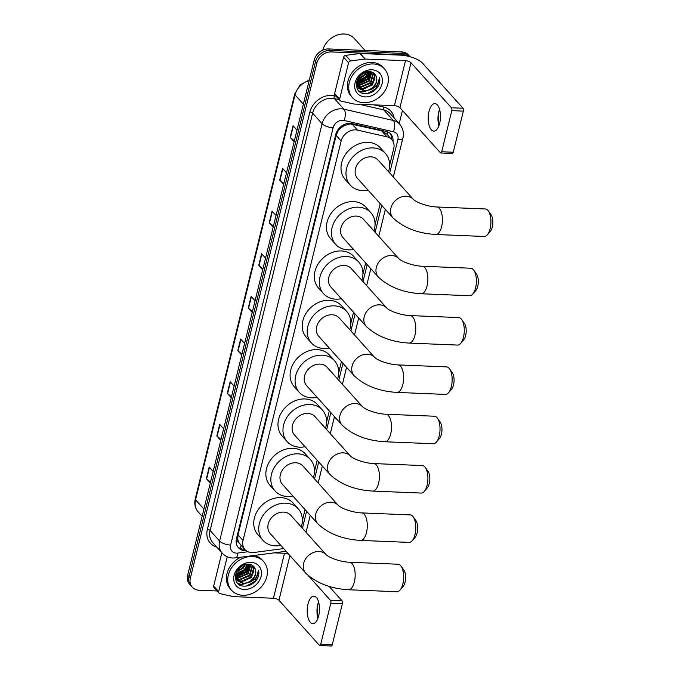 <?xml version="1.0" encoding="UTF-8"?>
<svg xmlns="http://www.w3.org/2000/svg" width="680" height="680" viewBox="0 0 680 680"><rect width="100%" height="100%" fill="white"/><g stroke="black" fill="none" stroke-linecap="round" stroke-linejoin="round"><path stroke-width="1.02" d="M389.615 165.385L393.712 148.699A12.903 10.523 138.1 0 0 391.765 139.604L386.589 133.841L381.565 130.823L350.183 123.87L344.148 125.647L341.232 127.636A4.301 3.51 138.1 0 0 338.002 131.112A12.903 4.794 -166.2 0 1 337.135 131.061M391.765 139.604A12.903 10.523 138.1 0 0 386.979 136.85L357.519 130.118A12.903 10.523 138.1 0 0 355.563 129.863A12.903 10.523 138.1 0 0 341.148 141.023L243.032 540.481A12.903 10.523 138.1 0 0 244.987 549.576A12.903 10.523 138.1 0 0 253.776 552.5L283.662 548.582M338.002 131.112L337.951 131.316A12.903 10.523 -41.9 0 1 341.232 127.636M239.207 543.005A12.903 10.523 -41.9 0 1 237.779 539.13L237.736 539.333A4.301 3.51 138.1 0 0 239.207 543.005L240.354 544.399M337.951 131.316L336.141 135.447L238.025 534.905L237.779 539.13M302.353 520.642L305.065 509.592M314.475 471.317L317.186 460.258M326.587 421.982L329.307 410.924M338.708 372.649L341.42 361.59M350.82 323.315L353.541 312.264M362.942 273.981L365.653 262.93M375.054 224.647L380.214 203.668M393.031 141.448A12.903 10.523 138.1 0 0 390.779 134.113A12.903 10.523 138.1 0 0 386.002 131.359L352.121 123.615A12.903 10.523 138.1 0 0 350.157 123.352A12.903 10.523 138.1 0 0 335.75 134.512L236.487 538.637A12.903 10.523 138.1 0 0 238.433 547.74A12.903 10.523 138.1 0 0 246.262 550.74M217.081 590.971L199.036 590.231A12.903 10.523 -41.9 0 1 192.295 587.222A12.903 10.523 -41.9 0 1 190.349 578.127L316.854 63.078A12.903 10.523 -41.9 0 1 331.262 51.918L404.421 54.91A12.903 10.523 -41.9 0 1 409.675 56.61M402.433 110.492L399.202 123.641M192.295 587.222L189.635 584.256A12.903 10.523 -41.9 0 1 187.68 575.161L314.194 60.112A12.903 10.523 -41.9 0 1 328.601 48.952L401.752 51.944L403.087 53.431A12.903 10.523 -41.9 0 1 409.827 56.44A12.903 10.523 -41.9 0 0 403.087 53.431L329.936 50.43L403.087 53.431L404.421 54.91M314.194 60.112L315.52 61.591A12.903 10.523 -41.9 0 1 329.936 50.43A12.903 10.523 -41.9 0 0 315.52 61.591L189.014 576.64L315.52 61.591L316.854 63.078M190.961 585.744A12.903 10.523 -41.9 0 1 189.014 576.64A12.903 10.523 -41.9 0 0 190.961 585.744M244.706 549.27A12.903 10.523 -41.9 0 1 237.813 546.958M390.074 133.407A12.903 10.523 -41.9 0 1 391.731 139.57M210.545 482.077L206.626 478.933A3.442 1.275 -166.2 0 1 206.346 478.677L210.298 483.072M213.155 471.444L209.21 467.041L206.346 478.677M221.025 439.416L217.107 436.271A3.442 1.275 -166.2 0 1 216.827 436.016L220.779 440.41M223.635 428.782L219.682 424.379L216.827 436.016M231.506 396.754L227.588 393.609A3.442 1.275 -166.2 0 1 227.307 393.354L231.259 397.749M234.115 386.113L230.163 381.718L227.307 393.354M241.978 354.093L238.059 350.948A3.442 1.275 -166.2 0 1 237.787 350.684L241.74 355.087M244.596 343.451L240.644 339.056L237.787 350.684M294.372 140.785L290.453 137.641A3.442 1.275 -166.2 0 1 290.181 137.377L294.134 141.78M296.99 130.144L293.037 125.74L290.181 137.377M283.9 183.447L279.981 180.302A3.442 1.275 -166.2 0 1 279.701 180.038L283.653 184.441M286.51 172.805L282.557 168.402L279.701 180.038M273.42 226.108L269.501 222.963A3.442 1.275 -166.2 0 1 269.221 222.7L273.173 227.103M276.029 215.466L272.076 211.064L269.221 222.7M262.939 268.77L259.021 265.625A3.442 1.275 -166.2 0 1 258.74 265.361L262.692 269.764M265.548 258.128L261.604 253.725L258.74 265.361M252.458 311.431L248.54 308.286A3.442 1.275 -166.2 0 1 248.268 308.023L252.212 312.426M255.076 300.789L251.124 296.395L248.268 308.023M401.752 51.944A12.903 10.523 -41.9 0 1 408.501 54.961L410.082 56.729M439.408 109.709A17.204 7.65 -87.7 0 0 439.221 110.423A17.204 7.65 -87.7 0 0 438.762 125.409M438.872 125.825A13.761 6.12 92.3 0 1 438.558 124.584A13.761 6.12 92.3 0 1 438.77 111.826A13.761 6.12 92.3 0 1 439.135 110.508A13.761 6.12 92.3 0 1 439.552 109.302M439.654 123.293A13.761 6.12 -87.7 0 0 434.894 103.606A13.761 6.12 -87.7 0 0 429.003 111.427A13.761 6.12 -87.7 0 0 433.763 131.112A13.761 6.12 -87.7 0 0 439.654 123.293M339.66 99.042A2.15 1.751 138.1 0 0 339.983 100.564L334.993 94.996A2.15 1.751 -41.9 0 1 334.662 93.483L339.66 99.042L348.568 62.781L343.57 57.222A2.15 1.751 -41.9 0 1 345.635 55.378L359.873 53.508A2.15 1.751 -41.9 0 1 360.213 53.49L400.477 55.148A17.204 6.392 -166.2 0 1 422.535 63.189L462.995 108.247A2.15 0.952 92.3 0 1 463.352 111.112L451.8 110.636A2.15 0.952 -87.7 0 0 451.443 107.772L410.983 62.722A4.301 1.598 13.8 0 0 405.467 60.707L365.211 59.058A2.15 1.751 138.1 0 0 364.871 59.075L350.625 60.936A2.15 1.751 138.1 0 0 348.568 62.781M334.662 93.483L343.57 57.222M339.983 100.564A2.15 1.751 138.1 0 0 340.782 101.022L353.829 104.006A2.15 1.751 138.1 0 0 354.161 104.048L394.417 105.697A4.301 1.598 13.8 0 1 399.933 107.703L440.394 152.762A2.15 0.952 -87.7 0 0 440.776 152.975A2.15 0.952 -87.7 0 0 441.702 151.75L453.254 152.226L463.352 111.112M453.254 152.226A2.15 0.952 92.3 0 1 452.327 153.442L440.776 152.975M441.702 151.75L451.8 110.636M322.745 50.133A19.354 15.776 -41.9 0 1 344.199 34A19.354 15.776 -41.9 0 1 354.314 38.522L365.024 50.439M363.783 102.731A21.505 17.535 -41.9 0 1 352.546 97.716A21.505 17.535 -41.9 0 1 352.078 75.981A21.505 17.535 -41.9 0 1 373.311 63.954A21.505 17.535 -41.9 0 1 384.548 68.969A21.505 17.535 -41.9 0 1 385.016 90.703A21.505 17.535 -41.9 0 1 363.783 102.731M352.546 97.716L351.212 96.228A21.505 17.535 -41.9 0 1 350.744 74.502A21.505 17.535 -41.9 0 1 371.977 62.466A21.505 17.535 -41.9 0 1 383.223 67.49L384.548 68.969M378.037 86.572C379.712 83.572 380.222 80.614 379.567 77.698C379.474 83.215 376.38 87.235 370.294 89.743A10.752 8.764 -41.9 0 0 376.159 76.313C375.02 73.457 372.801 71.884 369.521 71.596C356.091 70.337 350.948 93.296 364.795 93.568C370.26 93.738 374.671 91.409 378.037 86.572M371.883 69.768A15.053 12.274 -41.9 0 1 382.024 83.895A15.053 12.274 -41.9 0 1 365.211 96.917A15.053 12.274 -41.9 0 1 355.07 82.79A15.053 12.274 -41.9 0 1 371.883 69.768M357.612 87.031L362.262 88.689L372.07 84.49L374.723 75.106L373.694 73.023M357.782 87.295L362.678 89.156L372.478 84.957L375.139 75.573L373.804 73.109M357.051 85.867L360.596 86.836L370.404 82.637L373.056 73.253L372.767 72.454M357.178 86.165L361.012 87.303L370.821 83.104L373.473 73.712L373.031 72.599M356.66 84.541L358.929 84.983L368.738 80.784L371.543 71.953M356.736 84.889L359.346 85.442L369.155 81.252L371.866 72.063M356.464 83.045L367.072 78.931L370.048 71.638M356.49 83.436L357.68 83.589L367.489 79.398L370.447 71.697M356.762 81.285L365.406 77.078L368.22 71.604M356.635 81.761L365.823 77.537L368.721 71.578M357.654 79.025L363.74 75.225L365.823 72.046M357.349 79.662L364.157 75.684L366.512 71.867M359.423 76.347L362.899 73.355M356.311 84.405L358.538 88.29L364.344 91.009L370.294 89.743M358.334 88.052L363.927 90.542C371.493 91.451 379.032 82.195 376.159 76.313M356.456 82.662L356.923 85.51L358.538 88.29M356.43 85.944L357.536 87.091M356.668 86.198L357.365 86.836M356.422 85.884L356.873 86.436M356.388 85.654L356.898 86.003M374.858 79.135A19.354 15.776 -41.9 0 1 365.135 88.493M363.681 89.173A19.354 15.776 -41.9 0 1 362.517 89.624M358.589 77.435L364.055 72.734M356.456 82.773L366.435 77.622L369.682 71.604M357.076 84.668L368.101 79.475L371.586 72.173M359.201 91.188L362.89 92.064L372.98 88.604M359.006 76.857L363.426 73.058M357.119 80.223L364.556 75.54L367.03 71.757M356.481 82.518L366.223 77.392L369.418 71.587M356.635 84.439L367.888 79.246L371.382 71.91M358.929 90.933L362.686 91.834L371.467 89.343M367.48 93.491L376.219 88.51L379.567 77.698M488.325 210.902L491.079 214.752A9.46 4.208 92.3 0 1 492.32 226.958A9.46 4.208 92.3 0 1 490.399 231.175L487.348 234.787A13.761 6.12 -87.7 0 0 490.135 228.658A13.761 6.12 -87.7 0 0 488.325 210.902A13.761 6.12 -87.7 0 0 485.367 208.972L436.858 206.983A13.761 6.12 92.3 0 1 441.617 226.669A13.761 6.12 92.3 0 1 435.727 234.489L484.237 236.478A13.761 6.12 -87.7 0 0 487.348 234.787M436.858 206.983C428.817 206.754 417.24 203.056 413.44 199.461L378.046 160.046A13.761 11.22 138.1 0 0 370.855 156.833A13.761 11.22 138.1 0 0 357.263 164.534A13.761 11.22 138.1 0 0 357.561 178.441L392.955 217.863C403.673 227.868 417.928 233.41 435.727 234.489M368.041 190.111A23.655 19.287 -41.9 0 1 362.567 190.578A23.655 19.287 -41.9 0 1 350.2 185.054A23.655 19.287 -41.9 0 1 349.681 161.151A23.655 19.287 -41.9 0 1 373.039 147.917A23.655 19.287 -41.9 0 1 385.407 153.442A23.655 19.287 -41.9 0 1 388.526 171.717M350.2 185.054L345.202 179.494A23.655 19.287 -41.9 0 1 344.692 155.593A23.655 19.287 -41.9 0 1 368.05 142.35A23.655 19.287 -41.9 0 1 380.409 147.874L385.407 153.442M473.773 270.164L476.519 274.014A9.46 4.208 92.3 0 1 477.76 286.221A9.46 4.208 92.3 0 1 475.847 290.436L472.787 294.049A13.761 6.12 -87.7 0 0 475.575 287.921A13.761 6.12 -87.7 0 0 473.773 270.164A13.761 6.12 -87.7 0 0 470.815 268.234L422.297 266.245A13.761 6.12 92.3 0 1 427.065 285.931A13.761 6.12 92.3 0 1 421.166 293.751L469.685 295.74A13.761 6.12 -87.7 0 0 472.787 294.049M422.297 266.245C414.264 266.016 402.679 262.319 398.888 258.723L363.486 219.308A13.761 11.22 138.1 0 0 356.295 216.095A13.761 11.22 138.1 0 0 342.703 223.797A13.761 11.22 138.1 0 0 343.009 237.702L378.403 277.125C389.113 287.13 403.376 292.672 421.166 293.751M353.481 249.373A23.655 19.287 -41.9 0 1 348.007 249.84A23.655 19.287 -41.9 0 1 335.639 244.315A23.655 19.287 -41.9 0 1 335.129 220.413A23.655 19.287 -41.9 0 1 358.488 207.179A23.655 19.287 -41.9 0 1 370.846 212.704A23.655 19.287 -41.9 0 1 373.966 230.979M335.639 244.315L330.65 238.756A23.655 19.287 -41.9 0 1 330.131 214.855A23.655 19.287 -41.9 0 1 353.49 201.612A23.655 19.287 -41.9 0 1 365.857 207.136L370.846 212.704M461.652 319.498L464.406 323.349A9.46 4.208 92.3 0 1 465.647 335.554A9.46 4.208 92.3 0 1 463.726 339.771L460.675 343.383A13.761 6.12 -87.7 0 0 463.462 337.254A13.761 6.12 -87.7 0 0 461.652 319.498A13.761 6.12 -87.7 0 0 458.694 317.569L410.184 315.579A13.761 6.12 92.3 0 1 414.945 335.265A13.761 6.12 92.3 0 1 409.054 343.085L457.563 345.075A13.761 6.12 -87.7 0 0 460.675 343.383M410.184 315.579C402.144 315.35 390.567 311.644 386.767 308.057L351.373 268.642A13.761 11.22 138.1 0 0 344.182 265.429A13.761 11.22 138.1 0 0 330.591 273.13A13.761 11.22 138.1 0 0 330.888 287.036L366.282 326.451C377 336.464 391.255 342.006 409.054 343.085M341.368 298.707A23.655 19.287 -41.9 0 1 335.886 299.175A23.655 19.287 -41.9 0 1 323.527 293.649A23.655 19.287 -41.9 0 1 323.008 269.748A23.655 19.287 -41.9 0 1 346.366 256.513A23.655 19.287 -41.9 0 1 358.734 262.029A23.655 19.287 -41.9 0 1 361.853 280.313M323.527 293.649L318.529 288.082A23.655 19.287 -41.9 0 1 318.019 264.188A23.655 19.287 -41.9 0 1 341.377 250.946A23.655 19.287 -41.9 0 1 353.736 256.471L358.734 262.029M449.539 368.832L452.285 372.683A9.46 4.208 92.3 0 1 453.526 384.888A9.46 4.208 92.3 0 1 451.613 389.104L448.554 392.717A13.761 6.12 -87.7 0 0 451.341 386.589A13.761 6.12 -87.7 0 0 449.539 368.832A13.761 6.12 -87.7 0 0 446.581 366.894L398.063 364.905A13.761 6.12 92.3 0 1 402.824 384.6A13.761 6.12 92.3 0 1 396.933 392.42L445.451 394.409A13.761 6.12 -87.7 0 0 448.554 392.717M398.063 364.905C390.031 364.675 378.445 360.978 374.646 357.391L339.252 317.976A13.761 11.22 138.1 0 0 332.061 314.764A13.761 11.22 138.1 0 0 318.469 322.464A13.761 11.22 138.1 0 0 318.767 336.37L354.17 375.785C364.879 385.789 379.142 391.34 396.933 392.42M329.248 348.041A23.655 19.287 -41.9 0 1 323.774 348.508A23.655 19.287 -41.9 0 1 311.406 342.983A23.655 19.287 -41.9 0 1 310.896 319.082A23.655 19.287 -41.9 0 1 334.254 305.839A23.655 19.287 -41.9 0 1 346.613 311.363A23.655 19.287 -41.9 0 1 349.732 329.647M311.406 342.983L306.416 337.416A23.655 19.287 -41.9 0 1 305.898 313.514A23.655 19.287 -41.9 0 1 329.256 300.279A23.655 19.287 -41.9 0 1 341.624 305.804L346.613 311.363M437.418 418.166L440.164 422.017A9.46 4.208 92.3 0 1 441.405 434.223A9.46 4.208 92.3 0 1 439.492 438.438L436.441 442.051A13.761 6.12 -87.7 0 0 439.221 435.914A13.761 6.12 -87.7 0 0 437.418 418.166A13.761 6.12 -87.7 0 0 434.46 416.228L385.942 414.239A13.761 6.12 92.3 0 1 390.711 433.925A13.761 6.12 92.3 0 1 384.82 441.754L433.33 443.742A13.761 6.12 -87.7 0 0 436.441 442.051M385.942 414.239C377.91 414.01 366.325 410.312 362.534 406.725L327.139 367.31A13.761 11.22 138.1 0 0 319.94 364.098A13.761 11.22 138.1 0 0 306.357 371.798A13.761 11.22 138.1 0 0 306.654 385.704L342.048 425.119C352.767 435.124 367.022 440.665 384.82 441.754M317.135 397.375A23.655 19.287 -41.9 0 1 311.652 397.834A23.655 19.287 -41.9 0 1 299.293 392.317A23.655 19.287 -41.9 0 1 298.775 368.416A23.655 19.287 -41.9 0 1 322.133 355.173A23.655 19.287 -41.9 0 1 334.5 360.697A23.655 19.287 -41.9 0 1 337.62 378.981M299.293 392.317L294.296 386.75A23.655 19.287 -41.9 0 1 293.786 362.848A23.655 19.287 -41.9 0 1 317.144 349.613A23.655 19.287 -41.9 0 1 329.502 355.138L334.5 360.697M425.298 467.5L428.051 471.35A9.46 4.208 92.3 0 1 429.293 483.556A9.46 4.208 92.3 0 1 427.38 487.772L424.32 491.385A13.761 6.12 -87.7 0 0 427.108 485.248A13.761 6.12 -87.7 0 0 425.298 467.5A13.761 6.12 -87.7 0 0 422.339 465.562L373.83 463.573A13.761 6.12 92.3 0 1 378.59 483.259A13.761 6.12 92.3 0 1 372.7 491.079L421.217 493.068A13.761 6.12 -87.7 0 0 424.32 491.385M373.83 463.573C365.798 463.344 354.212 459.646 350.412 456.059L315.019 416.644A13.761 11.22 138.1 0 0 307.827 413.431A13.761 11.22 138.1 0 0 294.236 421.132A13.761 11.22 138.1 0 0 294.534 435.038L329.927 474.453C340.646 484.458 354.9 490 372.7 491.079M305.014 446.709A23.655 19.287 -41.9 0 1 299.54 447.168A23.655 19.287 -41.9 0 1 287.173 441.651A23.655 19.287 -41.9 0 1 286.662 417.75A23.655 19.287 -41.9 0 1 310.021 404.506A23.655 19.287 -41.9 0 1 322.379 410.031A23.655 19.287 -41.9 0 1 325.499 428.315M287.173 441.651L282.183 436.084A23.655 19.287 -41.9 0 1 281.664 412.182A23.655 19.287 -41.9 0 1 305.023 398.947A23.655 19.287 -41.9 0 1 317.39 404.473L322.379 410.031M413.185 516.834L415.93 520.685A9.46 4.208 92.3 0 1 417.171 532.89A9.46 4.208 92.3 0 1 415.259 537.106L412.207 540.719A13.761 6.12 -87.7 0 0 414.987 534.582A13.761 6.12 -87.7 0 0 413.185 516.834A13.761 6.12 -87.7 0 0 410.227 514.896L361.709 512.907A13.761 6.12 92.3 0 1 366.477 532.593A13.761 6.12 92.3 0 1 360.587 540.413L409.096 542.402A13.761 6.12 -87.7 0 0 412.207 540.719M361.709 512.907C353.676 512.678 342.091 508.98 338.3 505.393L302.906 465.978A13.761 11.22 138.1 0 0 295.707 462.765A13.761 11.22 138.1 0 0 282.115 470.466A13.761 11.22 138.1 0 0 282.421 484.373L317.815 523.787C328.534 533.792 342.788 539.333 360.587 540.413M292.901 496.043A23.655 19.287 -41.9 0 1 287.419 496.502A23.655 19.287 -41.9 0 1 275.06 490.977A23.655 19.287 -41.9 0 1 274.541 467.075A23.655 19.287 -41.9 0 1 297.899 453.84A23.655 19.287 -41.9 0 1 310.267 459.365A23.655 19.287 -41.9 0 1 313.378 477.649M275.06 490.977L270.062 485.418A23.655 19.287 -41.9 0 1 269.543 461.516A23.655 19.287 -41.9 0 1 292.901 448.281A23.655 19.287 -41.9 0 1 305.269 453.806L310.267 459.365M401.064 566.168L403.818 570.019A9.46 4.208 92.3 0 1 405.059 582.225A9.46 4.208 92.3 0 1 403.147 586.44L400.087 590.053A13.761 6.12 -87.7 0 0 402.875 583.916A13.761 6.12 -87.7 0 0 401.064 566.168A13.761 6.12 -87.7 0 0 398.106 564.23L349.596 562.241A13.761 6.12 92.3 0 1 354.356 581.927A13.761 6.12 92.3 0 1 348.466 589.747L396.984 591.736A13.761 6.12 -87.7 0 0 400.087 590.053M349.596 562.241C341.555 562.012 329.978 558.314 326.179 554.727L290.785 515.312A13.761 11.22 138.1 0 0 283.594 512.1A13.761 11.22 138.1 0 0 270.002 519.8A13.761 11.22 138.1 0 0 270.3 533.707L305.694 573.121C316.412 583.125 330.667 588.667 348.466 589.747M280.78 545.377A23.655 19.287 -41.9 0 1 275.306 545.836A23.655 19.287 -41.9 0 1 262.939 540.311A23.655 19.287 -41.9 0 1 262.421 516.409A23.655 19.287 -41.9 0 1 285.778 503.175A23.655 19.287 -41.9 0 1 298.146 508.7A23.655 19.287 -41.9 0 1 301.265 526.983M262.939 540.311L257.941 534.752A23.655 19.287 -41.9 0 1 257.431 510.85A23.655 19.287 -41.9 0 1 280.789 497.615A23.655 19.287 -41.9 0 1 293.148 503.14L298.146 508.7M318.418 602.267A17.204 7.65 -87.7 0 0 318.24 602.973A17.204 7.65 -87.7 0 0 317.773 617.958M317.892 618.384A13.761 6.12 92.3 0 1 317.577 617.142A13.761 6.12 92.3 0 1 317.789 604.384A13.761 6.12 92.3 0 1 318.155 603.067A13.761 6.12 92.3 0 1 318.572 601.86M318.673 615.851A13.761 6.12 -87.7 0 0 313.905 596.164A13.761 6.12 -87.7 0 0 308.014 603.985A13.761 6.12 -87.7 0 0 312.783 623.67A13.761 6.12 -87.7 0 0 318.673 615.851M218.679 591.6A2.15 1.751 138.1 0 0 219.002 593.113L214.005 587.554A2.15 1.751 -41.9 0 1 213.681 586.041L218.679 591.6L227.23 556.775M213.681 586.041L221.85 552.781M329.01 586.321L342.006 600.797A2.15 0.952 92.3 0 1 342.363 603.67L330.811 603.194A2.15 0.952 -87.7 0 0 330.454 600.329L308.405 575.764M219.002 593.113A2.15 1.751 138.1 0 0 219.801 593.572L232.849 596.556A2.15 1.751 138.1 0 0 233.172 596.598L273.436 598.255A4.301 1.598 13.8 0 1 278.953 600.262L319.404 645.32A2.15 0.952 -87.7 0 0 319.796 645.524A2.15 0.952 -87.7 0 0 320.714 644.308L332.265 644.776L342.363 603.67M332.265 644.776A2.15 0.952 92.3 0 1 331.347 646L319.796 645.524M320.714 644.308L330.811 603.194M288.975 554.498A4.301 1.598 13.8 0 0 284.486 553.265L274.193 552.84M242.802 595.289A21.505 17.535 -41.9 0 1 231.565 590.265A21.505 17.535 -41.9 0 1 231.089 568.539A21.505 17.535 -41.9 0 1 252.331 556.504A21.505 17.535 -41.9 0 1 263.568 561.527A21.505 17.535 -41.9 0 1 264.036 583.253A21.505 17.535 -41.9 0 1 242.802 595.289M231.565 590.265L230.231 588.787A21.505 17.535 -41.9 0 1 240.754 557.217M257.057 579.13C258.723 576.13 259.233 573.172 258.587 570.256C258.485 575.773 255.4 579.785 249.314 582.301A10.752 8.764 -41.9 0 0 255.178 568.871C254.031 566.015 251.821 564.434 248.54 564.145C235.11 562.895 229.968 585.846 243.814 586.117C249.279 586.296 253.691 583.967 257.057 579.13M250.903 562.326A15.053 12.274 -41.9 0 1 261.043 576.453A15.053 12.274 -41.9 0 1 244.23 589.475A15.053 12.274 -41.9 0 1 234.09 575.348A15.053 12.274 -41.9 0 1 250.903 562.326M236.631 579.581L241.281 581.247L251.081 577.048L253.742 567.664L252.705 565.573M236.793 579.853L241.698 581.706L251.498 577.515L254.158 568.123L252.824 565.667M236.062 578.417L239.615 579.394L249.416 575.195L252.076 565.811L251.787 565.012M236.19 578.722L240.031 579.853L249.832 575.663L252.493 566.27L252.05 565.156M235.671 577.099L237.949 577.541L247.75 573.342L250.554 564.51M235.756 577.447L238.365 578L248.166 573.801L250.886 564.621M235.484 575.594L246.092 571.489L249.067 564.196M235.509 575.994L236.7 576.147L246.508 571.948L249.466 564.255M235.781 573.843L244.426 569.636L247.239 564.154M235.654 574.319L244.843 570.095L247.741 564.137M236.666 571.574L242.76 567.783L244.843 564.604M236.368 572.22L243.176 568.242L245.523 564.417M238.433 568.896L241.918 565.904M235.331 576.954L237.55 580.847L243.363 583.567L249.314 582.301M237.354 580.61L242.947 583.1C250.512 584.001 258.051 574.753 255.178 568.871M235.475 575.221L235.934 578.068L237.55 580.847M235.45 578.501L236.555 579.649M235.688 578.756L236.376 579.385M235.441 578.442L235.892 578.994M235.407 578.212L235.909 578.553M254.252 555.45A21.505 17.535 -41.9 0 1 262.233 560.048L263.568 561.527M253.878 571.693A19.354 15.776 -41.9 0 1 244.145 581.052M242.692 581.731A19.354 15.776 -41.9 0 1 241.536 582.182M237.6 569.993L243.075 565.292M235.475 575.322L245.446 570.18L248.693 564.162M236.096 577.226L247.112 572.033L250.605 564.731M238.213 583.746L241.91 584.621L251.991 581.162M238.025 569.415L242.437 565.607M235.501 575.067L245.242 569.942L248.429 564.145M235.654 576.997L246.908 571.803L250.401 564.468M237.94 583.483L241.698 584.392L250.478 581.893M246.5 586.049L255.229 581.068L258.587 570.256M352.113 124.092L357.519 130.118M240.201 548.454A12.903 4.811 -97.5 0 0 241.102 545.25M387.149 134.47A12.903 6.477 -77.1 0 0 387.745 131.929M344.148 125.647A12.903 6.477 -77.1 0 0 344.505 124.448M237.736 539.333A12.903 4.794 -166.2 0 1 236.359 539.24M336.141 135.447L341.148 141.023M381.565 130.823L386.979 136.85M238.025 534.905L243.032 540.481M389.691 173.018L397.876 139.655A8.602 7.013 138.1 0 0 393.397 131.758L344.046 120.479A8.602 7.013 138.1 0 0 342.737 120.309A8.602 7.013 138.1 0 0 333.132 127.746L230.63 545.062A8.602 7.013 138.1 0 0 236.427 553.137A8.602 7.013 138.1 0 0 237.796 553.069L247.971 551.735M230.63 545.062A8.602 3.196 13.8 0 1 219.606 541.042L322.107 123.726A17.204 14.025 -41.9 0 1 341.317 108.843A17.204 14.025 -41.9 0 1 343.935 109.182L334.441 98.617A17.204 14.025 138.1 0 0 331.823 98.277A17.204 14.025 138.1 0 0 312.613 113.152L210.112 530.468A17.204 14.025 138.1 0 0 212.713 542.597L222.199 553.163A17.204 14.025 -41.9 0 1 219.606 541.042L210.112 530.468A2.15 0.799 -166.2 0 0 207.357 529.465L309.859 112.149A2.15 0.799 -166.2 0 1 312.613 113.152L322.107 123.726A8.602 3.196 13.8 0 0 333.132 127.746M222.199 553.163C225.02 556.189 228.531 557.812 232.747 558.025L235.577 557.898A8.602 3.213 -97.5 0 0 237.796 553.069M309.859 112.149A19.354 15.776 -41.9 0 1 331.475 95.404A19.354 15.776 -41.9 0 1 334.416 95.795L336.039 96.169M374.076 104.865L383.758 107.075A19.354 15.776 -41.9 0 1 394.162 118.022M216.707 547.052A19.354 15.776 -41.9 0 1 207.357 529.465M331.262 51.918L328.601 48.952M190.349 578.127L187.68 575.161M344.046 120.479A8.602 4.318 -77.1 0 0 343.935 109.182L393.278 120.462L383.784 109.896L359.065 104.244M393.397 131.758A8.602 4.318 -77.1 0 0 393.278 120.462A17.204 14.025 -41.9 0 1 399.653 124.134L390.159 113.569A17.204 14.025 138.1 0 0 383.784 109.896A2.15 1.079 102.9 0 1 383.758 107.075M339.226 99.713L334.441 98.617A2.15 1.079 102.9 0 1 334.416 95.795M302.43 528.275L306.595 511.292M314.543 478.941L318.716 461.966M326.663 429.607L330.828 412.632M338.776 380.273L342.95 363.298M350.897 330.939L355.07 313.964M363.01 281.605L367.183 264.63M375.13 232.271L381.743 205.369M397.876 139.655A8.602 3.196 13.8 0 0 402.909 138.006C403.572 135.805 404.387 129.999 399.653 124.134M309.153 80.605A17.204 14.025 138.1 0 0 295.043 94.877L195.585 499.783A17.204 14.025 138.1 0 0 198.186 511.912C195.1 508.283 194.123 503.956 195.262 498.916A4.301 1.598 13.8 0 0 195.585 499.783L203.915 509.065M303.374 104.159L295.043 94.877A4.301 1.598 -166.2 0 1 294.712 94.01L300.024 84.957L309.324 79.942M248.54 308.286L251.387 296.692M259.021 265.625L261.868 254.031M269.501 222.963L272.349 211.369M279.981 180.302L282.829 168.7M290.453 137.641L293.31 126.038M238.059 350.948L240.916 339.354M227.588 393.609L230.435 382.015M217.107 436.271L219.954 424.677M206.626 478.933L209.474 467.338M399.933 107.703L410.983 62.722M394.417 105.697L405.467 60.707M360.213 53.49L365.211 59.058M451.443 107.772L462.995 108.247M364.871 59.075L359.873 53.508M345.635 55.378L350.625 60.936M413.44 199.461L413.44 199.469A13.761 11.22 138.1 0 0 406.249 196.248A13.761 11.22 138.1 0 0 390.881 208.156A13.761 11.22 138.1 0 0 392.955 217.863M398.888 258.723L398.888 258.731A13.761 11.22 138.1 0 0 391.688 255.51A13.761 11.22 138.1 0 0 376.32 267.418A13.761 11.22 138.1 0 0 378.403 277.125M386.767 308.057L386.767 308.057A13.761 11.22 138.1 0 0 379.576 304.844A13.761 11.22 138.1 0 0 364.208 316.752A13.761 11.22 138.1 0 0 366.282 326.451M374.646 357.391L374.646 357.391A13.761 11.22 138.1 0 0 367.455 354.178A13.761 11.22 138.1 0 0 352.087 366.087A13.761 11.22 138.1 0 0 354.17 375.785M362.534 406.725L362.534 406.725A13.761 11.22 138.1 0 0 355.342 403.512A13.761 11.22 138.1 0 0 339.966 415.421A13.761 11.22 138.1 0 0 342.048 425.119M350.412 456.059L350.412 456.059A13.761 11.22 138.1 0 0 343.221 452.846A13.761 11.22 138.1 0 0 327.853 464.754A13.761 11.22 138.1 0 0 329.927 474.453M338.3 505.393L338.3 505.393A13.761 11.22 138.1 0 0 331.1 502.18A13.761 11.22 138.1 0 0 315.732 514.088A13.761 11.22 138.1 0 0 317.815 523.787M326.179 554.727L326.179 554.727A13.761 11.22 138.1 0 0 318.988 551.514A13.761 11.22 138.1 0 0 303.62 563.423A13.761 11.22 138.1 0 0 305.694 573.121M278.953 600.262L289.926 555.56M273.436 598.255L284.486 553.265M330.454 600.329L342.006 600.797M239.98 544.009L244.987 549.576M306.051 532.312L310.225 515.338M318.172 482.978L322.337 466.004M330.284 433.644L334.458 416.67M342.405 384.31L346.579 367.336M354.526 334.976L358.692 318.002M366.639 285.642L370.812 268.668M378.76 236.317L385.365 209.406M393.312 177.055L402.909 138.006M235.577 557.898L286.084 551.284M195.262 498.916L294.712 94.01M198.186 511.912L202.138 516.315"/></g></svg>
